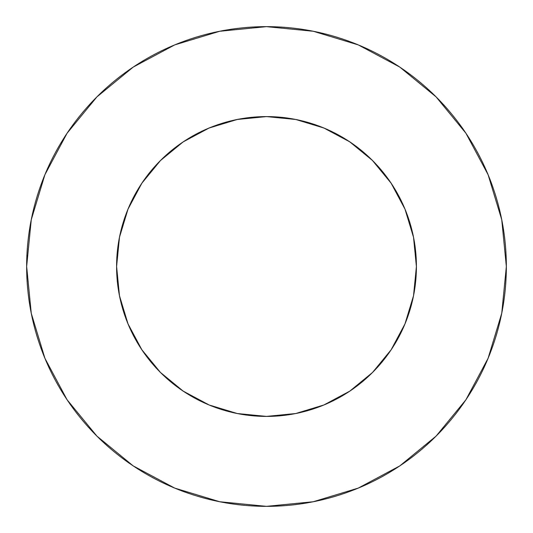 <?xml version="1.0" encoding="UTF-8"?>
<svg xmlns="http://www.w3.org/2000/svg" width="533" height="533" viewBox="0 0 533 533"><rect width="100%" height="100%" fill="white"/><g stroke="black" fill="none" stroke-linecap="round" stroke-linejoin="round"><path stroke-width="0.8" d="M116.594 266.5A149.906 149.906 0 0 1 266.5 116.594A149.906 149.906 0 0 1 416.406 266.5A149.906 149.906 0 0 1 266.5 416.406A149.906 149.906 0 0 1 116.594 266.5L119.472 295.748L128.007 323.864L141.858 349.781L160.5 372.5L183.219 391.142L209.136 404.993L237.252 413.528L266.5 416.406L295.748 413.528L323.864 404.993L349.781 391.142L372.5 372.5L391.142 349.781L404.993 323.864L413.528 295.748L416.406 266.5L413.528 237.252L404.993 209.136L391.142 183.219L372.5 160.5L349.781 141.858L323.864 128.007L295.748 119.472L266.5 116.594L237.252 119.472L209.136 128.007L183.219 141.858L160.5 160.5L141.858 183.219L128.007 209.136L119.472 237.252L116.594 266.5M26.65 266.5A239.85 239.85 0 0 1 266.5 26.65A239.85 239.85 0 0 1 506.35 266.5A239.85 239.85 0 0 1 266.5 506.35A239.85 239.85 0 0 1 26.65 266.5L31.26 313.291L44.905 358.289L67.071 399.757L96.899 436.101L133.243 465.929L174.711 488.095L219.709 501.74L266.5 506.35L313.291 501.74L358.289 488.095L399.757 465.929L436.101 436.101L465.929 399.757L488.095 358.289L501.74 313.291L506.35 266.5L501.74 219.709L488.095 174.711L465.929 133.243L436.101 96.899L399.757 67.071L358.289 44.905L313.291 31.26L266.5 26.65L219.709 31.26L174.711 44.905L133.243 67.071L96.899 96.899L67.071 133.243L44.905 174.711L31.26 219.709L26.65 266.5M465.929 133.243L436.101 96.899L399.817 67.118M133.243 67.071L96.899 96.899L67.118 133.183M67.071 399.757L96.899 436.101L133.183 465.882M399.757 465.929L436.101 436.101L465.882 399.817"/></g></svg>
